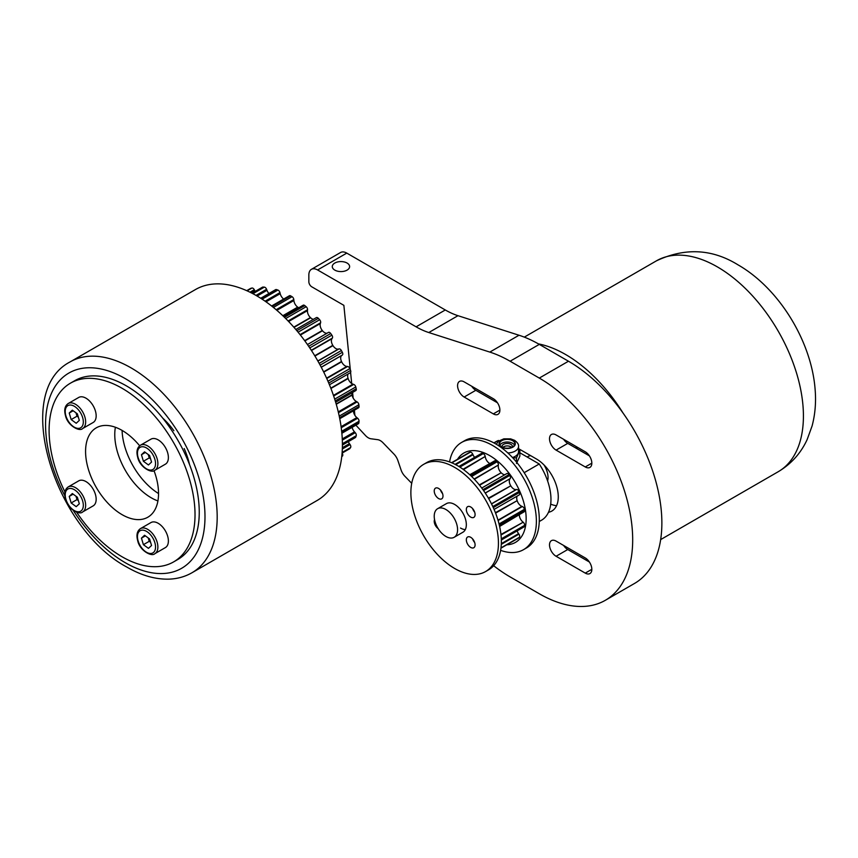 <?xml version="1.0" encoding="UTF-8"?>
<svg xmlns="http://www.w3.org/2000/svg" width="858" height="858" viewBox="0 0 858 858"><rect width="100%" height="100%" fill="white"/><g stroke="black" fill="none" stroke-linecap="round" stroke-linejoin="round"><path stroke-width="1.29" d="M70.206 361.861L195.431 289.564A121.761 70.302 60 0 1 256.317 295.592A121.761 70.302 60 0 1 335.853 402.885A121.761 70.302 60 0 1 317.192 500.45L191.967 572.758C185.071 576.694 177.456 578.828 169.144 579.139C155.48 579.504 141.409 575.504 126.963 567.127C54.472 528.775 11.454 392.031 70.206 361.861A121.761 70.302 60 0 1 131.081 367.889A121.761 70.302 60 0 1 210.628 475.182A121.761 70.302 60 0 1 191.967 572.758M339.747 418.672L358.515 407.84A2.52 1.459 -120 0 0 359.041 406.681A2.52 1.459 -120 0 0 359.03 406.488A96.171 55.523 -120 0 0 358.88 404.761A2.52 1.459 -120 0 0 357.121 401.919L338.46 412.687M341.87 433.269L358.376 423.734A2.52 1.459 -120 0 0 358.88 422.812A96.171 55.523 -120 0 0 359.03 421.267A2.52 1.459 -120 0 0 359.041 421.074A2.52 1.459 -120 0 0 357.636 418.254L341.237 427.713M342.406 445.066L355.351 437.591A2.52 1.459 -120 0 0 355.78 437.044A96.171 55.523 -120 0 0 356.22 435.735A2.52 1.459 -120 0 0 356.306 435.167A2.52 1.459 -120 0 0 355.244 432.679L342.321 440.143M349.238 448.916A2.52 1.459 -120 0 0 349.592 448.798A2.52 1.459 -120 0 0 349.86 448.552A96.171 55.523 -120 0 0 350.579 447.544A2.52 1.459 -120 0 0 350.804 446.664A2.52 1.459 -120 0 0 350.075 444.573L342.321 449.045M341.752 456.585A96.171 55.523 -120 0 0 342.342 456.166A2.52 1.459 -120 0 0 342.792 455.062A2.52 1.459 -120 0 0 342.331 453.421L342.052 453.582M288.106 320.967L307.55 309.738A2.52 1.459 -120 0 0 307.561 309.534A2.52 1.459 -120 0 0 306.167 306.724A96.171 55.523 -120 0 0 304.772 305.577A2.52 1.459 -120 0 0 303.164 305.212L283.623 316.495M300.064 334.641L320.592 322.79A2.52 1.459 -120 0 0 320.678 322.211A2.52 1.459 -120 0 0 319.648 319.734A96.171 55.523 -120 0 0 318.339 318.318A2.52 1.459 -120 0 0 316.377 317.61L295.817 329.483M311.304 350.268L332.357 338.116A2.52 1.459 -120 0 0 332.593 337.226A2.52 1.459 -120 0 0 331.874 335.156A96.171 55.523 -120 0 0 330.727 333.526A2.52 1.459 -120 0 0 328.432 332.421A2.52 1.459 -120 0 0 328.367 332.464L307.443 344.551L328.432 332.421M321.246 367.213L342.331 355.04A2.52 1.459 -120 0 0 342.792 353.925A2.52 1.459 -120 0 0 342.342 352.316A96.171 55.523 -120 0 0 341.387 350.536A2.52 1.459 -120 0 0 339.028 348.906L317.9 361.1M350.075 372.833A2.52 1.459 -120 0 0 350.289 372.737A2.52 1.459 -120 0 0 350.804 371.589A2.52 1.459 -120 0 0 350.579 370.452A96.171 55.523 -120 0 0 349.86 368.608A2.52 1.459 -120 0 0 347.608 366.473L326.759 378.517M335.65 402.209L355.78 390.583A2.52 1.459 -120 0 0 356.306 389.435A2.52 1.459 -120 0 0 356.22 388.771A96.171 55.523 -120 0 0 355.78 386.947A2.52 1.459 -120 0 0 353.721 384.405L333.655 395.999M276.147 309.727L293.801 299.539A2.52 1.459 -120 0 0 292.042 296.686A96.171 55.523 -120 0 0 290.626 295.86A2.52 1.459 -120 0 0 289.382 295.742L271.611 306.006M265.101 301.179L279.944 292.621A2.52 1.459 -120 0 0 277.895 290.058A96.171 55.523 -120 0 0 276.501 289.596A2.52 1.459 -120 0 0 275.632 289.639L260.703 298.262M255.984 295.409L266.581 289.285A2.52 1.459 -120 0 0 264.328 287.13A96.171 55.523 -120 0 0 263.031 287.055A2.52 1.459 -120 0 0 262.505 287.162L252.005 293.232M249.968 292.203L254.3 289.704A2.52 1.459 -120 0 0 251.941 288.041A96.171 55.523 -120 0 0 250.793 288.342A2.52 1.459 -120 0 0 250.59 288.427A2.52 1.459 -120 0 0 250.418 288.556M352.059 392.739A6.07 3.507 -120 0 0 352.059 394.798L352.112 395.109A6.07 3.507 -120 0 0 356.306 401.458L357.121 401.919M348.134 373.991A6.07 3.507 -120 0 0 348.016 378.217L348.123 378.539A6.07 3.507 -120 0 0 352.928 384.148L353.721 384.405M342.331 355.04L341.784 355.426A6.07 3.507 -120 0 0 341.505 361.486L341.656 361.808A6.07 3.507 -120 0 0 346.868 366.43L347.608 366.473M332.357 338.116L331.949 338.696A6.07 3.507 -120 0 0 332.797 345.334L332.979 345.635A6.07 3.507 -120 0 0 338.374 349.077L339.028 348.906M320.592 322.79L320.345 323.541A6.07 3.507 -120 0 0 322.276 330.48L322.49 330.748A6.07 3.507 -120 0 0 327.177 333.151M307.55 309.738L307.464 310.628A6.07 3.507 -120 0 0 310.403 317.557L310.65 317.782A6.07 3.507 -120 0 0 313.406 319.326M293.801 299.539L293.886 300.514A6.07 3.507 -120 0 0 297.705 307.132L297.951 307.303A6.07 3.507 -120 0 0 298.734 307.765M279.944 292.621L280.191 293.651A6.07 3.507 -120 0 0 283.676 299.034M266.581 289.285L266.977 290.336A6.07 3.507 -120 0 0 268.94 293.5M254.3 289.704L254.837 290.712A6.07 3.507 -120 0 0 255.223 291.366M348.316 441.656A6.07 3.507 -120 0 0 349.421 443.65L350.075 444.573M352.134 427.338A6.07 3.507 -120 0 0 354.504 431.864L355.244 432.679M339.757 418.693L353.442 410.789A6.07 3.507 -120 0 0 356.842 417.599L357.636 418.254M189.543 464.607A56.521 32.625 -120 0 0 184.191 448.562M173.874 430.695A56.521 32.625 -120 0 0 162.655 418.028M173.648 561.883L177.885 559.437A103.185 59.577 -120 0 0 199.249 512.205A103.185 59.577 -120 0 0 154.215 408.354A103.185 59.577 -120 0 0 74.7 380.716L70.463 383.161A103.185 59.577 60 0 1 149.978 410.8A103.185 59.577 60 0 1 195.023 514.639A103.185 59.577 60 0 1 173.648 561.883A103.185 59.577 60 0 1 76.662 512.258M154.022 470.656A51.598 29.783 60 0 1 158.537 493.586A51.598 29.783 60 0 1 147.855 517.202A51.598 29.783 60 0 1 108.097 503.378A51.598 29.783 60 0 1 85.575 451.458A51.598 29.783 60 0 1 96.268 427.842A51.598 29.783 60 0 1 139.65 445.774M157.926 500.943A51.598 29.783 60 0 1 114.768 434.609A51.598 29.783 60 0 1 115.38 427.252M64.94 491.966A103.185 59.577 60 0 1 49.099 430.394A103.185 59.577 60 0 1 70.463 383.161M347.082 270.12A8.666 5.009 0 0 0 349.614 266.581A8.666 5.009 0 0 0 344.262 261.958A8.666 5.009 0 0 0 334.824 263.041A8.666 5.009 0 0 0 332.282 266.581A8.666 5.009 0 0 0 337.634 271.203A8.666 5.009 0 0 0 347.082 270.12M311.411 269.337L340.594 252.488A12.387 7.154 60 0 1 344.519 252.145A12.387 7.154 60 0 1 346.782 253.11L317.599 269.959A12.387 7.154 -120 0 0 315.336 268.994A12.387 7.154 -120 0 0 311.411 269.337A12.387 7.154 -120 0 0 308.848 275.01L308.848 281.746A4.129 2.381 -120 0 0 311.765 286.808L343.865 305.341L350.321 369.787M556.081 541.098A9.288 5.362 -120 0 0 554.375 540.379A9.288 5.362 -120 0 0 551.437 540.647A9.288 5.362 -120 0 0 550.01 548.08A9.288 5.362 -120 0 0 556.081 556.263L585.263 573.112A9.288 5.362 -120 0 0 589.907 573.573A9.288 5.362 -120 0 0 591.334 566.141A9.288 5.362 -120 0 0 585.263 557.947L556.081 541.098M464.146 381.864A9.288 5.362 -120 0 0 462.441 381.145A9.288 5.362 -120 0 0 459.502 381.413A9.288 5.362 -120 0 0 458.075 388.846A9.288 5.362 -120 0 0 464.146 397.029L493.329 413.888A9.288 5.362 -120 0 0 497.972 414.339A9.288 5.362 -120 0 0 499.399 406.906A9.288 5.362 -120 0 0 493.329 398.723L464.146 381.864M556.081 434.942A9.288 5.362 -120 0 0 554.375 434.223A9.288 5.362 -120 0 0 551.437 434.48A9.288 5.362 -120 0 0 550.01 441.924A9.288 5.362 -120 0 0 556.081 450.107L585.263 466.956A9.288 5.362 -120 0 0 589.907 467.417A9.288 5.362 -120 0 0 591.334 459.974A9.288 5.362 -120 0 0 585.263 451.791L556.081 434.942M355.877 425.182L365.637 435.682A10.317 5.952 -120 0 0 370.935 438.77L377.702 439.671A10.317 5.952 60 0 1 383 442.76L393.994 454.129A10.317 5.952 60 0 1 397.876 460.531L401.04 469.884A10.317 5.952 -120 0 0 404.922 476.287L411.711 483.311M589.392 455.866L567.749 443.371A9.288 5.362 60 0 1 563.62 439.307M497.458 402.788L475.815 390.293A9.288 5.362 60 0 1 471.696 386.229M589.392 562.022L567.749 549.528A9.288 5.362 60 0 1 563.62 545.463M548.476 512.28A30.952 17.868 -120 0 0 551.855 511.046A30.952 17.868 -120 0 0 556.606 486.239A30.952 17.868 -120 0 0 536.379 458.955L518.543 448.659M556.552 505.694A30.952 17.868 60 0 1 550.697 504.107M493.65 565.712A132.078 76.255 -120 0 0 510.113 576.908L539.296 593.757A132.078 76.255 -120 0 0 605.33 600.3A132.078 76.255 -120 0 0 625.579 494.465A132.078 76.255 -120 0 0 539.296 378.078L510.113 361.229A132.078 76.255 -120 0 0 489.821 352.091L428.796 332.539A82.55 47.662 60 0 1 416.109 326.834L445.291 309.974A82.55 47.662 -120 0 0 457.979 315.69L428.796 332.539M317.599 269.959L416.109 326.834M354.89 415.336L354.375 410.231M353.153 398.048L352.595 392.428M351.705 383.526L350.59 372.447M346.782 253.11L445.291 309.974M605.33 600.3L634.523 583.451A132.078 76.255 -120 0 0 654.761 477.616A132.078 76.255 -120 0 0 568.479 361.229L539.296 344.38A132.078 76.255 -120 0 0 519.004 335.242L457.979 315.69M445.903 536.465A16.506 9.535 -120 0 0 454.161 537.29A16.506 9.535 -120 0 0 456.692 524.056A16.506 9.535 -120 0 0 445.903 509.513A16.506 9.535 -120 0 0 437.644 508.687A16.506 9.535 -120 0 0 435.113 521.921A16.506 9.535 -120 0 0 445.903 536.465M547.608 480.93A16.506 9.535 -120 0 0 543.993 464.939M530.727 455.695A16.506 9.535 -120 0 0 528.12 456.456L527.166 457.003M440.497 490.025A6.188 3.571 -120 0 0 442.556 493.607A6.188 3.571 -120 0 1 440.497 490.025M472.597 538.888A6.188 3.571 -120 0 0 474.656 542.471A6.188 3.571 -120 0 1 472.597 538.888M472.597 508.558A6.188 3.571 -120 0 0 474.656 512.14A6.188 3.571 -120 0 1 472.597 508.558M479.59 485.253L501.201 472.779A6.07 3.507 -120 0 0 502.842 474.099A6.07 3.507 -120 0 0 504.879 474.689M488.663 498.595L510.8 485.81A6.07 3.507 -120 0 0 513.824 489.017A6.07 3.507 -120 0 0 516.162 489.564L491.473 503.818M495.592 513.116L517.17 500.654A6.07 3.507 -120 0 0 521.138 506.006A6.07 3.507 -120 0 0 521.921 506.37L498.005 520.184M518.5 538.041A2.52 1.459 -120 0 0 518.758 537.945A2.52 1.459 -120 0 0 518.961 537.773A50.193 28.979 -120 0 0 519.412 537.258A2.52 1.459 -120 0 0 518.929 534.159L518.564 533.676L501.319 543.64M501.34 540.004L523.927 526.962A2.52 1.459 -120 0 0 524.41 526.211A50.193 28.979 -120 0 0 524.56 525.396A2.52 1.459 -120 0 0 523.187 522.211L500.954 534.448M499.528 526.029L524.077 511.861A2.52 1.459 -120 0 0 524.56 510.306A50.193 28.979 -120 0 0 524.41 509.32A2.52 1.459 -120 0 0 522.34 506.531L521.921 506.37M518.929 495.034A2.52 1.459 -120 0 0 519.176 494.937A2.52 1.459 -120 0 0 519.412 492.492A50.193 28.979 -120 0 0 518.961 491.473A2.52 1.459 -120 0 0 516.527 489.5L516.162 489.564M485.285 493.103L510.22 478.571A2.52 1.459 -120 0 0 509.727 475.471A50.193 28.979 -120 0 0 509.062 474.581A2.52 1.459 -120 0 0 506.831 473.562A2.52 1.459 -120 0 0 506.628 473.723M474.388 479.279L498.38 465.025A2.52 1.459 -120 0 0 496.996 461.84A50.193 28.979 -120 0 0 496.214 461.207A2.52 1.459 -120 0 0 494.626 460.853L470.087 475.021M463.502 469.583L485.22 456.445A2.52 1.459 -120 0 0 483.151 453.657A50.193 28.979 -120 0 0 482.368 453.389A2.52 1.459 -120 0 0 481.477 453.432L458.891 466.473M455.727 464.671L472.983 454.719L472.737 454.161A2.52 1.459 -120 0 0 470.302 452.198A50.193 28.979 -120 0 0 469.637 452.327A2.52 1.459 -120 0 0 469.38 452.423A2.52 1.459 -120 0 0 469.176 452.595M509.974 543.017A2.52 1.459 -120 0 0 509.984 543.007A2.52 1.459 -120 0 0 509.995 542.996L518.758 537.945M499.624 526.447L519.358 514.65L499.549 526.083M517.17 500.654L495.42 512.676M510.8 485.81L488.406 498.155M501.201 472.779L479.3 484.899M470.045 474.978L489.854 463.545L469.766 474.731M517.127 530.888A6.07 3.507 -120 0 0 518.564 533.676M519.358 515.057A6.07 3.507 -120 0 0 522.758 521.857M517.224 496.063A6.07 3.507 -120 0 0 517.031 500.203M509.984 478.85A6.07 3.507 -120 0 0 510.542 485.381M498.305 465.465A6.07 3.507 -120 0 0 500.879 472.436M485.306 456.992A6.07 3.507 -120 0 0 489.5 463.341M472.983 454.719A6.07 3.507 -120 0 0 474.678 457.357M460.499 528.045A16.506 9.535 -120 0 0 465.304 529.622A16.506 9.535 -120 0 1 460.499 528.045M539.264 521.514L541.57 520.184A45.399 26.212 -120 0 0 539.242 463.985L519.851 452.788M499.088 440.798L498.487 440.454A45.399 26.212 -120 0 0 496.171 441.548L493.865 442.878M524.184 472.683L539.242 463.985M494.09 442.996L498.487 440.454M457.507 459.277A51.598 29.783 60 0 1 489.682 455.587A51.598 29.783 60 0 1 525.064 507.904A51.598 29.783 60 0 1 506.885 544.787M449.56 461.926A61.915 35.746 60 0 1 461.647 442.406A61.915 35.746 60 0 1 492.599 445.474A61.915 35.746 60 0 1 533.043 500.032A61.915 35.746 60 0 1 523.552 549.646A61.915 35.746 60 0 1 500.611 550.353M461.647 442.406L464.564 440.722A61.915 35.746 60 0 1 495.516 443.79A61.915 35.746 60 0 1 535.96 498.348A61.915 35.746 60 0 1 526.469 547.962L523.552 549.646M485.617 571.546L488.534 569.862A61.915 35.746 -120 0 0 498.026 520.259A61.915 35.746 -120 0 0 457.582 465.701A61.915 35.746 -120 0 0 426.619 462.634L423.702 464.317A61.915 35.746 -120 0 0 414.21 513.931A61.915 35.746 -120 0 0 454.654 568.479A61.915 35.746 -120 0 0 485.617 571.546A61.915 35.746 -120 0 0 495.109 521.943A61.915 35.746 -120 0 0 454.654 467.385A61.915 35.746 -120 0 0 423.702 464.317M438.61 488.449A6.188 3.571 -120 0 0 435.51 488.138A6.188 3.571 -120 0 0 434.566 493.103A6.188 3.571 -120 0 0 438.61 498.552A6.188 3.571 -120 0 0 441.698 498.863A6.188 3.571 -120 0 0 442.653 493.897A6.188 3.571 -120 0 0 438.61 488.449M434.556 519.583A6.188 3.571 -120 0 0 438.159 528.592M470.71 537.312A6.188 3.571 -120 0 0 467.621 537.001A6.188 3.571 -120 0 0 466.666 541.966A6.188 3.571 -120 0 0 470.71 547.425A6.188 3.571 -120 0 0 473.809 547.726A6.188 3.571 -120 0 0 474.753 542.771A6.188 3.571 -120 0 0 470.71 537.312M470.71 506.981A6.188 3.571 -120 0 0 467.621 506.67A6.188 3.571 -120 0 0 466.666 511.636A6.188 3.571 -120 0 0 470.71 517.095A6.188 3.571 -120 0 0 473.809 517.395A6.188 3.571 -120 0 0 474.753 512.441A6.188 3.571 -120 0 0 470.71 506.981M454.161 537.29L462.912 532.228A16.506 9.535 -120 0 0 465.444 519.004A16.506 9.535 -120 0 0 454.654 504.45A16.506 9.535 -120 0 0 446.407 503.635L437.644 508.687M78.368 500.6L77.005 499.603L76.03 496.332A6.231 3.604 -120 0 1 76.008 496.246L76.03 496.332A6.231 3.604 -120 0 0 78.282 500.321M95.388 494.315A14.447 8.344 -120 0 0 78.722 480.855L68.211 486.926A14.447 8.344 60 0 1 84.878 500.386A14.447 8.344 60 0 1 82.658 511.947L93.168 505.877A14.447 8.344 -120 0 0 95.388 494.315M72.329 493.554L77.37 497.243L79.311 503.796L76.212 506.66L71.171 502.981L69.23 496.428L72.329 493.554M77.005 499.603L71.171 502.981M73.155 494.154L69.23 496.428M150.6 542.299L149.238 541.312L148.262 538.03A6.231 3.604 -120 0 1 148.241 537.945L148.262 538.03A6.231 3.604 -120 0 0 150.515 542.02M167.61 536.014A14.447 8.344 -120 0 0 150.954 522.565L140.444 528.625A14.447 8.344 60 0 1 157.111 542.084A14.447 8.344 60 0 1 154.89 553.646L165.401 547.586A14.447 8.344 -120 0 0 167.61 536.014M144.562 535.263L149.603 538.942L151.544 545.495L148.445 548.359L143.404 544.68L141.452 538.127L144.562 535.263M149.238 541.312L143.404 544.68M145.377 535.864L141.452 538.127M150.6 458.901L149.238 457.904L148.262 454.633A6.231 3.604 -120 0 1 148.241 454.547L148.262 454.633A6.231 3.604 -120 0 0 150.515 458.622M167.61 452.616A14.447 8.344 -120 0 0 150.954 439.157L140.444 445.227A14.447 8.344 60 0 1 157.111 458.676A14.447 8.344 60 0 1 154.89 470.248L165.401 464.178A14.447 8.344 -120 0 0 167.61 452.616M144.562 451.855L149.603 455.534L151.544 462.087L148.445 464.961L143.404 461.272L141.452 454.719L144.562 451.855M149.238 457.904L143.404 461.272M145.377 452.456L141.452 454.719M78.368 417.202L77.005 416.205L76.03 412.923A6.231 3.604 -120 0 1 76.008 412.837L76.03 412.923A6.231 3.604 -120 0 0 78.282 416.913M95.388 410.907A14.447 8.344 -120 0 0 78.722 397.458L68.211 403.517A14.447 8.344 60 0 1 84.878 416.977A14.447 8.344 60 0 1 82.658 428.539L93.168 422.479A14.447 8.344 -120 0 0 95.388 410.907M72.329 410.156L77.37 413.835L79.311 420.388L76.212 423.262L71.171 419.573L69.23 413.02L72.329 410.156M77.005 416.205L71.171 419.573M73.155 410.757L69.23 413.02M502.809 447.426A5.03 2.906 180 0 1 503.635 446.793A5.03 2.906 180 0 1 510.757 446.793L510.757 446.793A5.03 2.906 180 0 1 511.582 447.426M507.872 452.97A11.347 6.553 0 0 0 518.543 446.428L518.543 451.716A11.347 6.553 180 0 1 518.157 453.41A11.347 6.553 180 0 1 512.462 457.518M512.612 440.658A7.668 4.429 0 0 0 504.257 439.704A7.668 4.429 0 0 0 499.528 443.79A7.668 4.429 0 0 0 501.769 446.921A7.668 4.429 0 0 0 510.124 447.876A7.668 4.429 0 0 0 514.854 443.79A7.668 4.429 0 0 0 512.612 440.658M514.51 445.109A7.668 4.429 0 0 0 512.612 443.307A7.668 4.429 0 0 0 499.882 445.109M512.205 447.136A5.159 2.982 0 0 0 512.355 446.428A5.159 2.982 0 0 0 510.842 444.326A5.159 2.982 0 0 0 505.223 443.683A5.159 2.982 0 0 0 502.037 446.428A5.159 2.982 0 0 0 502.177 447.136M516.462 463.481L519.851 456.166L519.851 450.579L516.462 457.893L512.719 457.786M516.462 462.044L516.462 457.893M518.543 449.442L519.851 450.579M73.316 510.467A112.73 65.079 -120 0 0 125.279 562.709A112.73 65.079 -120 0 0 204.987 516.688A112.73 65.079 -120 0 0 125.279 378.625A112.73 65.079 -120 0 0 45.56 424.646A112.73 65.079 -120 0 0 64.822 495.752M158.537 493.554A53.657 30.974 60 0 1 122.083 430.405M341.666 431.284L359.03 421.267M342.406 443.715L356.22 435.735M342.138 452.413L350.579 447.544M341.763 456.499L342.342 456.166M356.22 388.771L335.242 400.879M334.695 399.131L355.78 386.947M350.579 370.452L328.732 383.054M327.96 381.252L349.86 368.608M342.342 352.316L320.141 365.133M319.176 363.363L341.387 350.536M331.874 335.156L309.759 347.93M308.644 346.278L330.727 333.526M319.648 319.734L298.08 332.185M296.857 330.716L318.339 318.318M306.167 306.724L285.703 318.533M284.459 317.31L304.772 305.577M292.042 296.686L273.412 307.443M272.211 306.488L290.626 295.86M277.895 290.058L262.108 299.163M261.079 298.498L276.501 289.596M264.328 287.13L252.928 293.715M252.166 293.318L263.031 287.055M251.941 288.041L247.093 290.841M246.739 290.68L250.793 288.342M349.86 448.552L342.095 453.045M355.78 437.044L342.406 444.766M358.88 422.812L341.806 432.668M359.03 406.488L339.564 417.728M339.232 416.109L358.88 404.761M356.306 401.458L338.266 411.872M352.059 394.798L336.175 403.968M336.261 404.257L352.112 395.109M352.928 384.148L333.451 395.388M348.016 378.217L330.802 388.159M330.92 388.47L348.123 378.539M346.868 366.43L326.587 378.142M341.505 361.486L323.595 371.825M323.745 372.136L341.656 361.808M321.267 367.267L341.784 355.426M338.374 349.077L317.814 360.95M332.797 345.334L314.757 355.748M314.94 356.049L332.979 345.635M311.465 350.514L331.949 338.696M322.276 330.48L304.654 340.647M304.858 340.926L322.49 330.748M300.386 335.06L320.345 323.541M310.403 317.557L293.79 327.145M294.004 327.381L310.65 317.782M288.62 321.503L307.464 310.628M297.705 307.132L282.818 315.723M283.022 315.916L297.951 307.303M276.866 310.339L293.886 300.514M266.023 301.834L280.191 293.651M257.089 296.042L266.977 290.336M251.19 292.814L254.837 290.712M349.421 443.65L342.363 447.715M354.504 431.864L342.267 438.931M356.842 417.599L341.098 426.683M585.263 466.956L591.827 463.17M556.081 450.107L567.749 443.371M464.146 397.029L475.815 390.293M493.329 413.888L499.892 410.092M585.263 573.112L591.827 569.326M556.081 556.263L567.749 549.528M489.821 352.091L519.004 335.242M539.296 378.078L568.479 361.229M510.113 361.229L539.296 344.38M538.449 343.886A121.761 70.302 60 0 1 565.561 354.483A121.761 70.302 60 0 1 622.908 412.848M577.445 448.97A80.48 46.471 -120 0 0 575.997 446.439M656.445 260.832C684.834 247.49 712.001 248.809 737.966 264.822C778.967 288.256 811.368 341.119 815.1 389.167C816.194 401.941 815.197 414.2 812.097 425.954L807.121 439.639C800.793 453.314 791.162 464.006 778.206 471.728A121.761 70.302 -120 0 0 796.867 374.163A121.761 70.302 -120 0 0 717.331 266.87A121.761 70.302 -120 0 0 656.445 260.832L524.313 337.119M496.128 401.051A80.48 46.471 -120 0 0 495.313 401.544M518.961 537.773L500.943 548.176M500.986 547.897L519.412 537.258M524.41 526.211L501.319 539.532M501.297 538.835L524.56 525.396M524.56 510.306L499.27 524.914M499.045 523.959L524.41 509.32M519.412 492.492L493.275 507.582M492.803 506.574L518.961 491.473M509.727 475.471L483.569 490.572M482.925 489.671L509.062 474.581M496.996 461.84L471.632 476.48M470.924 475.804L496.214 461.207M483.151 453.657L459.877 467.095M459.277 466.72L482.368 453.389M469.637 452.327L451.619 462.73M501.286 544.347L518.929 534.159M501.008 535.006L523.187 522.211M498.101 520.516L522.34 506.531M491.527 503.936L516.527 489.5M510.22 478.571L485.22 493.007M498.38 465.025L474.142 479.011M485.22 456.445L463.052 469.251M470.302 452.198L451.866 462.837M472.737 454.161L455.094 464.35M82.636 500.943A12.795 7.39 -120 0 0 70.817 488.459A12.795 7.39 -120 0 0 65.905 499.27A12.795 7.39 -120 0 0 77.724 511.765A12.795 7.39 -120 0 0 82.636 500.943M154.858 542.653A12.795 7.39 -120 0 0 143.05 530.158A12.795 7.39 -120 0 0 138.138 540.969A12.795 7.39 -120 0 0 149.957 553.464A12.795 7.39 -120 0 0 154.858 542.653M154.858 459.245A12.795 7.39 -120 0 0 143.05 446.761A12.795 7.39 -120 0 0 138.138 457.571A12.795 7.39 -120 0 0 149.957 470.055A12.795 7.39 -120 0 0 154.858 459.245M82.636 417.546A12.795 7.39 -120 0 0 70.817 405.051A12.795 7.39 -120 0 0 65.905 415.862A12.795 7.39 -120 0 0 77.724 428.356A12.795 7.39 -120 0 0 82.636 417.546M501.458 447.104A8.119 4.687 0 0 0 512.934 447.104A8.119 4.687 0 0 0 512.934 440.476A8.119 4.687 0 0 0 501.458 440.476A8.119 4.687 0 0 0 501.458 447.104M350.289 372.737L329.451 384.77M250.59 288.427L246.707 290.669M349.592 448.798L342.085 453.131M660.66 539.596L778.206 471.728M473.08 387.022L472.822 387.73M469.38 452.423L451.565 462.709M519.176 494.937L494.079 509.427M506.831 473.562L481.746 488.041M68.211 486.926C64.833 489.285 63.932 493.329 65.498 499.066C67.525 508.912 79.558 515.422 82.658 511.947M140.444 528.625C137.065 530.984 136.154 535.027 137.72 540.765C139.747 550.621 151.78 557.121 154.89 553.646M140.444 445.227C137.065 447.586 136.154 451.63 137.72 457.368C139.747 467.213 151.78 473.723 154.89 470.248M68.211 403.517C64.833 405.877 63.932 409.931 65.498 415.658C67.525 425.514 79.558 432.024 82.658 428.539M518.543 446.428C518.833 444.498 517.492 442.46 514.553 440.315L510.596 438.856L503.818 438.846L498.605 441.151L496.256 444.229"/></g></svg>

